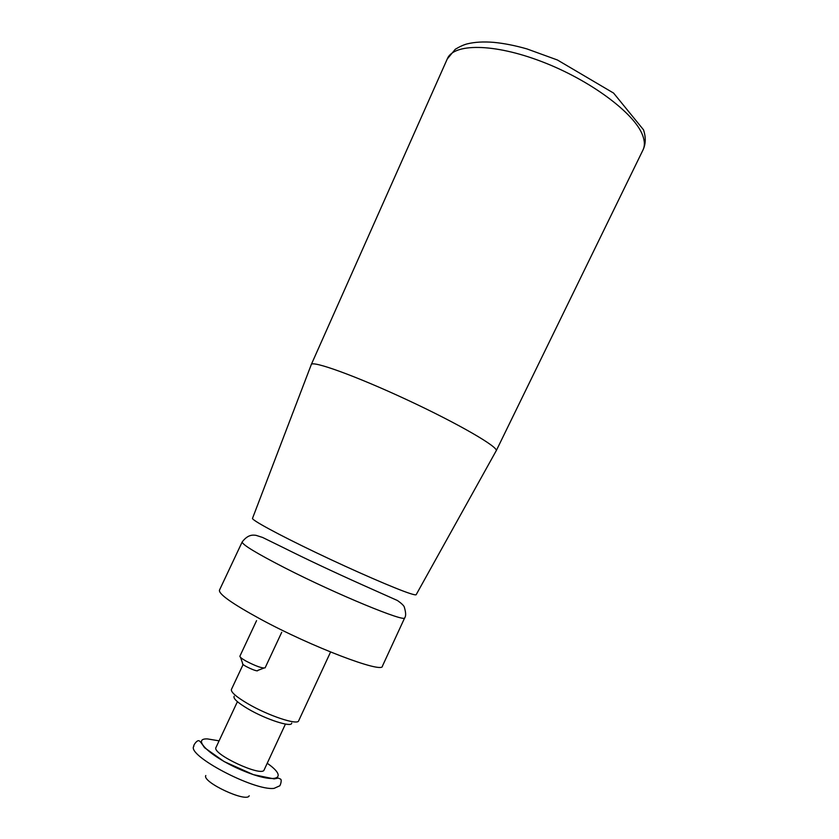 <?xml version="1.0" encoding="UTF-8"?>
<svg xmlns="http://www.w3.org/2000/svg" width="839" height="839" viewBox="0 0 839 839"><rect width="100%" height="100%" fill="white"/><g stroke="black" fill="none" stroke-linecap="round" stroke-linejoin="round"><path stroke-width="1.26" d="M311.248 364.619C311.793 360.088 355.652 375.83 407.345 399.962C459.059 424.041 499.299 447.523 496.174 450.858M234.175 696.223C232.896 698.394 237.542 702.631 248.103 708.903C266.162 719.558 292.15 727.864 291.699 723.05M243.121 664.478L231.417 689.459C230.767 692.123 236.262 696.884 247.914 703.753C268.323 715.73 297.782 725.483 298.653 720.806L330.167 652.899M285.438 724.067L264.138 769.898C262.282 777.543 211.334 753.789 216.001 747.455L237.416 701.677M249.183 795.771C246.834 803.038 201.685 781.979 205.796 775.53M263.803 668.117L257.73 670.434C258.297 672.721 240.541 664.519 242.66 663.481L240.531 657.356M281.726 632.291L265.124 667.823C262.45 668.515 256.105 666.271 246.058 661.101C241.789 658.667 239.734 657.031 239.902 656.171L256.556 620.65M496.09 450.973L416.217 594.599C416.134 595.166 414.067 594.799 410.009 593.488C396.008 588.999 354.572 571.044 316.02 552.586C277.405 534.118 250.767 519.561 252.539 518.271L311.217 364.766M642.506 134.974C634.294 113.055 590.132 80.062 541.795 61.625C493.447 43.041 453.291 43.282 447.25 59.003L455.304 49.239C459.992 46.47 463.957 44.687 467.208 43.88C474.748 42.034 483.579 41.531 493.699 42.359C503.966 43.334 515.052 45.516 526.934 48.914L557.442 59.999L613.603 93.098L643.492 129.793C646.03 137.355 645.82 144.161 642.873 150.223C644.981 146.091 644.855 141.015 642.506 134.974M267.222 763.28C289.088 778.361 276.555 784.36 244.642 771.366C212.697 758.582 190.117 738.11 207.474 738.918L219.094 740.837M193.903 746.165C185.922 754.974 254.091 791.093 274.08 788.366L279.335 785.996C280.121 786.583 282.208 779.871 280.572 779.095L278.349 778.099L274.101 778.886L253.42 774.659L224.086 761.55L204.517 747.664C201.58 743.134 199.745 740.847 199 740.785C196.903 739.767 192.855 746.06 193.903 746.165M404.744 617.735C406.338 623.062 336.145 594.18 284.515 567.699C256.105 553.069 241.999 544.48 242.188 541.931L219.451 590.174C218.612 594.075 232.277 603.723 260.426 619.098C311.615 646.9 382.92 673.874 382.406 666.156L404.744 617.735C406.097 616.067 405.919 612.407 404.209 606.754C403.402 605.192 401.147 603.115 397.434 600.514L362.563 584.94C332.391 571.401 305.952 558.952 283.257 547.584L262.617 537.463L256.094 535.355C252.57 534.81 247.778 534.642 242.188 541.931M496.216 450.774L642.873 150.223M311.29 364.535L447.25 59.003"/></g></svg>

